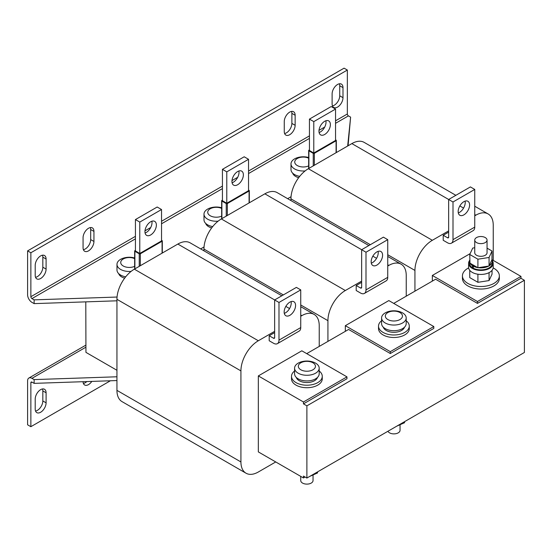 <?xml version="1.0" encoding="UTF-8"?>
<svg xmlns="http://www.w3.org/2000/svg" width="552" height="552" viewBox="0 0 552 552"><rect width="100%" height="100%" fill="white"/><g stroke="black" fill="none" stroke-linecap="round" stroke-linejoin="round"><path stroke-width="0.83" d="M83.069 381.701A7.693 4.437 120 0 0 84.656 384.999A7.693 4.437 120 0 0 88.506 384.62A7.693 4.437 120 0 0 91.818 381.404M83.393 383.433A7.693 4.437 120 0 0 85.243 382.736A7.693 4.437 120 0 0 86.795 381.577M40.648 412.247A7.693 4.437 120 0 0 46.092 402.829L46.092 392.782A7.693 4.437 120 0 0 44.498 389.263A7.693 4.437 120 0 0 38.571 391.32A7.693 4.437 120 0 0 35.211 399.061L35.211 409.108A7.693 4.437 120 0 0 36.805 412.627A7.693 4.437 120 0 0 40.648 412.247M35.535 411.061A7.693 4.437 120 0 0 37.391 410.364A7.693 4.437 120 0 0 42.828 400.945L42.828 390.899A7.693 4.437 120 0 0 42.504 388.946M40.648 255.9A7.693 4.437 120 0 0 35.211 265.319L35.211 275.365A7.693 4.437 120 0 0 36.805 278.884A7.693 4.437 120 0 0 42.732 276.821A7.693 4.437 120 0 0 46.092 269.086L46.092 259.04A7.693 4.437 120 0 0 44.498 255.514A7.693 4.437 120 0 0 40.648 255.9M88.506 228.273A7.693 4.437 120 0 0 83.069 237.691L83.069 247.738A7.693 4.437 120 0 0 84.656 251.257A7.693 4.437 120 0 0 90.583 249.193A7.693 4.437 120 0 0 93.944 241.459L93.944 231.412A7.693 4.437 120 0 0 92.35 227.886A7.693 4.437 120 0 0 88.506 228.273M337.555 84.484A7.693 4.437 120 0 0 332.118 93.902L332.118 103.948A7.693 4.437 120 0 0 333.712 107.467A7.693 4.437 120 0 0 339.639 105.404A7.693 4.437 120 0 0 342.992 97.669L342.992 87.623A7.693 4.437 120 0 0 341.398 84.097A7.693 4.437 120 0 0 337.555 84.484M289.703 112.111A7.693 4.437 120 0 0 284.266 121.53L284.266 131.576A7.693 4.437 120 0 0 285.86 135.095A7.693 4.437 120 0 0 291.787 133.032A7.693 4.437 120 0 0 295.141 125.297L295.141 115.251A7.693 4.437 120 0 0 293.547 111.725A7.693 4.437 120 0 0 289.703 112.111M150.661 234.959A8.073 4.664 120 0 0 155.933 227.845A8.073 4.664 120 0 0 154.698 221.373A8.073 4.664 120 0 0 150.661 221.773A8.073 4.664 120 0 0 145.383 228.887A8.073 4.664 120 0 0 146.618 235.359A8.073 4.664 120 0 0 150.661 234.959M145.079 232.999A8.073 4.664 120 0 0 146.308 232.447A8.073 4.664 120 0 0 151.883 221.214M291.09 301.585A8.073 4.664 -60 0 1 291.228 302.931A8.073 4.664 -60 0 1 284.287 313.37M295.575 305.442A8.073 4.664 -60 0 1 292.049 313.564A8.073 4.664 -60 0 1 285.832 315.73A8.073 4.664 -60 0 1 284.156 312.032A8.073 4.664 -60 0 1 287.682 303.904A8.073 4.664 -60 0 1 293.905 301.744A8.073 4.664 -60 0 1 295.575 305.442M237.664 184.727A8.073 4.664 120 0 0 242.935 177.613A8.073 4.664 120 0 0 241.7 171.141A8.073 4.664 120 0 0 237.664 171.541A8.073 4.664 120 0 0 232.385 178.655A8.073 4.664 120 0 0 233.627 185.127A8.073 4.664 120 0 0 237.664 184.727M232.088 182.767A8.073 4.664 120 0 0 233.31 182.215A8.073 4.664 120 0 0 238.892 170.982M378.099 251.353A8.073 4.664 -60 0 1 378.23 252.699A8.073 4.664 -60 0 1 371.296 263.138M382.584 255.21A8.073 4.664 -60 0 1 379.058 263.332A8.073 4.664 -60 0 1 372.835 265.498A8.073 4.664 -60 0 1 371.165 261.8A8.073 4.664 -60 0 1 374.684 253.672A8.073 4.664 -60 0 1 380.908 251.512A8.073 4.664 -60 0 1 382.584 255.21M324.666 134.495A8.073 4.664 120 0 0 329.944 127.381A8.073 4.664 120 0 0 328.709 120.909A8.073 4.664 120 0 0 324.666 121.309A8.073 4.664 120 0 0 319.394 128.423A8.073 4.664 120 0 0 320.629 134.895A8.073 4.664 120 0 0 324.666 134.495M319.09 132.535A8.073 4.664 120 0 0 320.319 131.983A8.073 4.664 120 0 0 325.894 120.75M465.101 201.121A8.073 4.664 -60 0 1 465.239 202.467A8.073 4.664 -60 0 1 458.298 212.906M469.586 204.978A8.073 4.664 -60 0 1 466.06 213.1A8.073 4.664 -60 0 1 459.837 215.266A8.073 4.664 -60 0 1 458.167 211.568A8.073 4.664 -60 0 1 461.693 203.44A8.073 4.664 -60 0 1 467.917 201.28A8.073 4.664 -60 0 1 469.586 204.978M474.748 240.072L474.748 252.761A6.155 3.554 0 0 0 478.543 256.038A6.155 3.554 0 0 0 485.249 255.272A6.155 3.554 0 0 0 487.05 252.761L487.05 240.072A6.155 3.554 0 0 0 483.248 236.794A6.155 3.554 0 0 0 476.548 237.56A6.155 3.554 0 0 0 474.748 240.072A6.155 3.554 0 0 0 478.543 243.356A6.155 3.554 0 0 0 485.249 242.583A6.155 3.554 0 0 0 487.05 240.072M313.039 474.941L313.039 480.564A6.155 3.554 180 0 1 311.238 483.076A6.155 3.554 180 0 1 304.531 483.842A6.155 3.554 180 0 1 300.736 480.564L300.736 476.383M400.041 424.709L400.041 430.332A6.155 3.554 180 0 1 398.24 432.844A6.155 3.554 180 0 1 392.299 433.762A6.155 3.554 180 0 1 387.952 431.25M469.6 260.489A12.303 7.107 0 0 0 468.593 263.311L468.593 267.327A12.303 7.107 0 0 0 472.195 272.35A12.303 7.107 0 0 0 485.608 273.889A12.303 7.107 0 0 0 493.205 267.327L493.205 263.311A12.303 7.107 0 0 0 492.191 260.489M468.593 263.311A12.303 7.107 0 0 0 472.195 268.334A12.303 7.107 0 0 0 485.608 269.873A12.303 7.107 0 0 0 493.205 263.311M468.634 267.899A18.457 10.654 0 0 0 462.438 275.869L462.438 278.38A18.457 10.654 0 0 0 467.848 285.915A18.457 10.654 0 0 0 487.961 288.22A18.457 10.654 0 0 0 499.353 278.38L499.353 275.869A18.457 10.654 0 0 0 493.95 268.334A18.457 10.654 0 0 0 493.164 267.899M462.438 275.869A18.457 10.654 0 0 0 467.848 283.404A18.457 10.654 0 0 0 487.961 285.708A18.457 10.654 0 0 0 499.353 275.869M381.591 320.767A15.38 8.88 0 0 0 378.513 326.101L378.513 328.612A15.38 8.88 0 0 0 383.019 334.892A15.38 8.88 0 0 0 399.779 336.817A15.38 8.88 0 0 0 409.273 328.612L409.273 326.101A15.38 8.88 0 0 0 406.196 320.767M378.513 326.101A15.38 8.88 0 0 0 383.019 332.38A15.38 8.88 0 0 0 399.779 334.305A15.38 8.88 0 0 0 409.273 326.101M404.492 327.198A10.764 6.217 180 0 1 397.116 332.028A10.764 6.217 180 0 1 386.276 330.496A10.764 6.217 180 0 1 383.295 327.198M317.483 377.43A10.764 6.217 180 0 1 310.107 382.26A10.764 6.217 180 0 1 299.274 380.728A10.764 6.217 180 0 1 296.293 377.43M294.582 370.999A15.38 8.88 0 0 0 291.504 376.333L291.504 378.844A15.38 8.88 0 0 0 296.01 385.123A15.38 8.88 0 0 0 312.77 387.049A15.38 8.88 0 0 0 322.264 378.844L322.264 376.333A15.38 8.88 0 0 0 319.194 370.999M291.504 376.333A15.38 8.88 0 0 0 296.01 382.612A15.38 8.88 0 0 0 312.77 384.537A15.38 8.88 0 0 0 322.264 376.333M399.952 312.556A8.563 4.947 0 0 0 387.835 312.556A8.563 4.947 0 0 0 387.835 319.546A8.563 4.947 0 0 0 399.952 319.546A8.563 4.947 0 0 0 399.952 312.556M385.192 312.915A12.303 7.107 180 0 1 388.677 311.5A19.996 19.996 0 0 1 399.11 311.5A12.303 7.107 180 0 1 402.594 312.915A12.303 7.107 180 0 1 406.196 317.938A12.303 7.107 180 0 1 402.594 322.961A12.303 7.107 180 0 1 385.192 322.961A12.303 7.107 180 0 1 381.591 317.938A12.303 7.107 180 0 1 385.192 312.915M406.196 317.938L406.196 323.589A12.303 7.107 180 0 1 402.594 328.612A12.303 7.107 180 0 1 389.181 330.151A12.303 7.107 180 0 1 381.591 323.589L381.591 317.938M312.943 362.788A8.563 4.947 0 0 0 300.833 362.788A8.563 4.947 0 0 0 300.833 369.778A8.563 4.947 0 0 0 312.943 369.778A8.563 4.947 0 0 0 312.943 362.788M298.183 363.147A12.303 7.107 180 0 1 301.668 361.732A19.996 19.996 0 0 1 312.101 361.732A12.303 7.107 180 0 1 315.585 363.147A12.303 7.107 180 0 1 319.194 368.17A12.303 7.107 180 0 1 315.585 373.193A12.303 7.107 180 0 1 298.183 373.193A12.303 7.107 180 0 1 294.582 368.17A12.303 7.107 180 0 1 298.183 363.147M319.194 368.17L319.194 373.821A12.303 7.107 180 0 1 315.585 378.844A12.303 7.107 180 0 1 302.179 380.383A12.303 7.107 180 0 1 294.582 373.821L294.582 368.17M308.671 158.176A8.563 4.947 0 0 0 296.928 158.721A8.563 4.947 0 0 0 297.245 165.524A8.563 4.947 0 0 0 308.671 165.876M305.111 170.934A12.303 7.107 180 0 1 294.595 168.933A12.303 7.107 180 0 1 290.994 163.91A12.303 7.107 180 0 1 294.595 158.886A12.303 7.107 180 0 1 298.08 157.479A19.996 19.996 0 0 1 308.513 157.479A12.303 7.107 180 0 1 308.671 157.52M299.715 176.357A12.303 7.107 180 0 1 290.994 169.561L290.994 163.91M292.698 173.169A10.764 6.217 0 0 0 295.686 176.467A10.764 6.217 0 0 0 298.68 177.689M221.669 208.408A8.563 4.947 0 0 0 209.919 208.953A8.563 4.947 0 0 0 210.236 215.756A8.563 4.947 0 0 0 221.669 216.108M218.109 221.166A12.303 7.107 180 0 1 207.593 219.165A12.303 7.107 180 0 1 203.992 214.142A12.303 7.107 180 0 1 207.593 209.118A12.303 7.107 180 0 1 211.078 207.711A19.996 19.996 0 0 1 221.511 207.711A12.303 7.107 180 0 1 221.669 207.752M212.706 226.589A12.303 7.107 180 0 1 203.992 219.793L203.992 214.142M205.696 223.401A10.764 6.217 0 0 0 208.677 226.7A10.764 6.217 0 0 0 211.678 227.921M131.1 271.398A12.303 7.107 180 0 1 120.584 269.397A12.303 7.107 180 0 1 116.983 264.373A12.303 7.107 180 0 1 120.584 259.35A12.303 7.107 180 0 1 124.069 257.943A19.996 19.996 0 0 1 134.502 257.943A12.303 7.107 180 0 1 134.66 257.984M125.704 276.821A12.303 7.107 180 0 1 116.983 270.025L116.983 264.373M134.66 258.64A8.563 4.947 0 0 0 122.917 259.185A8.563 4.947 0 0 0 123.234 265.988A8.563 4.947 0 0 0 134.66 266.34M118.694 273.633A10.764 6.217 0 0 0 121.675 276.931A10.764 6.217 0 0 0 124.669 278.153M489.148 265.822A11.385 6.569 0 0 0 492.281 261.296A11.385 6.569 0 0 0 491.963 259.757L489.058 266.009L478.232 267.685A11.385 6.569 0 0 0 488.741 266.064M492.281 261.296L492.281 263.311A11.385 6.569 0 0 1 485.532 269.307A11.385 6.569 0 0 1 473.299 268.196L473.299 266.188A11.385 6.569 0 0 0 477.673 267.603L469.98 263.159A11.385 6.569 0 0 0 472.429 265.685L472.429 267.699A11.385 6.569 0 0 1 469.517 263.311L469.517 261.296A11.385 6.569 0 0 0 469.745 262.614M473.395 265.126L472.429 265.685M473.299 266.188L474.265 265.629M469.745 259.978A11.385 6.569 0 0 0 469.517 261.296M473.299 267.196L472.429 267.699M489.058 266.009L489.058 257.473L492.046 251.036L491.963 259.757M478.232 267.685L477.673 267.603M469.98 263.159L469.745 254.486L477.908 259.198L489.058 257.473M493.24 260.385L493.24 225.223A24.605 14.207 120 0 0 488.147 213.962A24.605 14.207 120 0 0 475.838 215.177L474.754 215.804M448.652 230.874L432.34 240.292A24.605 14.207 120 0 0 414.938 270.432L414.938 291.152M432.34 281.106L432.34 275.455L470.145 253.63M447.562 237.781A1.539 0.89 -120 0 0 448.334 237.857A1.539 0.89 -120 0 0 448.652 237.153L447.562 237.781L443.215 235.269L443.215 240.292L447.562 242.804A7.693 4.437 -120 0 0 451.412 243.19A7.693 4.437 -120 0 0 452.999 239.665L452.999 201.991L448.652 199.479L470.401 186.921L474.754 189.433L474.754 227.107A7.693 4.437 60 0 1 473.161 230.632L451.412 243.19M443.215 235.269L448.652 232.13M455.855 195.318L364.161 142.381A24.605 14.207 120 0 0 351.859 143.596L308.354 168.712A24.605 14.207 120 0 0 290.952 198.851L290.952 200.576M432.34 275.455L477.473 301.516L520.978 276.4L492.004 259.675M393.728 303.4L435.597 279.222L477.473 303.4L477.473 301.516M477.473 303.4L520.978 278.284L520.978 276.4M406.237 296.176L406.237 275.455A24.605 14.207 120 0 0 401.138 264.194A24.605 14.207 120 0 0 388.836 265.408L387.745 266.036M361.643 281.106L345.331 290.524A24.605 14.207 120 0 0 327.929 320.664L327.929 341.384M345.331 331.338L345.331 325.687L388.836 300.571L433.803 326.536L390.305 351.652L345.331 325.687M360.559 288.013A1.539 0.89 -120 0 0 361.325 288.089A1.539 0.89 -120 0 0 361.643 287.385L360.559 288.013L356.206 285.501L356.206 290.524L360.559 293.036A7.693 4.437 -120 0 0 364.403 293.422A7.693 4.437 -120 0 0 365.997 289.897L365.997 252.223L361.643 249.711L383.398 237.153L387.745 239.665L387.745 277.339A7.693 4.437 60 0 1 386.152 280.864L364.403 293.422M356.206 285.501L361.643 282.362M368.853 245.55L277.159 192.613A24.605 14.207 120 0 0 264.85 193.828L221.352 218.944A24.605 14.207 120 0 0 203.95 249.083L203.95 250.808M306.726 353.632L348.595 329.454L390.305 353.535L390.305 351.652M390.305 353.535L433.803 328.419L433.803 326.536M319.228 346.408L319.228 325.687A24.605 14.207 120 0 0 314.136 314.426A24.605 14.207 120 0 0 301.827 315.64L300.743 316.268M274.641 331.338L258.329 340.757A24.605 14.207 120 0 0 240.927 370.896L240.927 461.948A24.605 14.207 120 0 0 246.019 473.209A24.605 14.207 120 0 0 258.329 471.994L275.731 461.948M303.462 401.98L303.462 403.864L306.884 405.844L306.884 478.053L303.462 476.072L303.462 477.956L258.329 451.902L258.329 375.919L301.827 350.803L346.966 376.864L303.462 401.98L258.329 375.919M273.55 338.245A1.539 0.89 -120 0 0 274.323 338.321A1.539 0.89 -120 0 0 274.641 337.617L273.55 338.245L269.203 335.733L269.203 340.757L273.55 343.268A7.693 4.437 -120 0 0 277.401 343.654A7.693 4.437 -120 0 0 278.988 340.129L278.988 302.455L274.641 299.943L296.389 287.385L300.743 289.897L300.743 327.571A7.693 4.437 60 0 1 299.149 331.096L277.401 343.654M269.203 335.733L274.641 332.594M281.844 295.782L190.15 242.845A24.605 14.207 120 0 0 177.847 244.06L134.343 269.176A24.605 14.207 120 0 0 116.941 299.315L116.941 390.367A24.605 14.207 120 0 0 122.04 401.628L246.019 473.209M303.462 403.864L346.966 378.748L346.966 376.864M303.462 477.956L305.09 477.018M31.947 382.108A1.539 0.89 -120 0 0 31.181 382.032A1.539 0.89 -120 0 0 30.864 382.736L31.947 382.108L34.127 383.364L34.127 379.597L116.941 376.781M85.788 345.179L28.877 378.037A6.155 3.554 -120 0 1 31.947 378.341L34.127 379.597M85.788 301.861L85.946 352.376L116.941 370.275M34.127 383.364L116.941 380.549M30.864 382.736L30.864 426.689L110.393 380.776M28.877 378.037A6.155 3.554 -120 0 0 27.6 380.852L27.6 424.805L30.864 426.689M317.552 471.891L317.552 472.94L309.741 476.404M404.561 421.659L404.561 422.708L396.75 426.172M489.058 272.64L489.058 280.582L492.046 274.144L492.046 270.328M489.058 280.582L477.908 282.307L477.908 274.22M477.908 282.307L469.745 277.594L469.745 270.328M477.908 267.734L477.908 259.198M474.748 247.738L472.733 248.048L469.745 254.486M487.05 248.145L492.046 251.036M306.884 405.844L524.4 280.264L520.978 278.284M306.884 478.053L524.4 352.473L524.4 280.264M117.052 297.038L34.127 299.853L34.127 303.621L31.947 302.365A6.155 3.554 -120 0 1 27.6 294.83L27.6 250.877L30.864 252.761L30.864 296.714A1.539 0.89 -120 0 0 31.947 298.597L135.433 238.85M116.941 300.805L34.127 303.621M335.547 123.317L348.429 115.879L350.61 117.134L347.663 146.018M350.61 117.134L348.07 145.783M348.429 115.879A1.539 0.89 60 0 1 347.346 113.995L347.346 70.042L30.864 252.761M27.6 250.877L344.082 68.158L347.346 70.042M35.535 277.311A7.693 4.437 120 0 0 42.828 267.202L42.828 257.156A7.693 4.437 120 0 0 42.504 255.203M83.393 249.683A7.693 4.437 120 0 0 90.68 239.575L90.68 229.528A7.693 4.437 120 0 0 90.355 227.576M332.442 105.894A7.693 4.437 120 0 0 339.728 95.786L339.728 85.739A7.693 4.437 120 0 0 339.404 83.787M284.59 133.522A7.693 4.437 120 0 0 291.877 123.413L291.877 113.367A7.693 4.437 120 0 0 291.553 111.414M291.049 196.726L287.668 198.679M204.04 246.958L200.659 248.911M34.127 299.853L31.947 298.597M161.536 209.525L157.182 207.014L135.433 219.572L135.433 250.967L139.78 253.478L139.78 222.083L161.536 209.525L161.536 240.92L139.78 253.478M139.78 222.083L135.433 219.572M135.433 250.339L134.888 250.656A0.766 0.442 0 0 0 134.888 251.284L139.242 253.796A0.766 0.442 0 0 0 140.325 253.796L162.074 241.238A0.766 0.442 0 0 0 162.074 240.61L161.536 240.292M274.641 337.617L274.641 299.943L177.847 244.06M278.988 302.455L300.743 289.897M248.538 159.293L244.191 156.782L222.435 169.34L222.435 200.735L226.789 203.246L226.789 171.851L248.538 159.293L248.538 190.688L226.789 203.246M226.789 171.851L222.435 169.34M222.435 200.107L221.89 200.424A0.766 0.442 0 0 0 221.89 201.052L226.244 203.564A0.766 0.442 0 0 0 227.334 203.564L249.083 191.006A0.766 0.442 0 0 0 249.083 190.378L248.538 190.06M361.643 287.385L361.643 249.711L264.85 193.828M365.997 252.223L387.745 239.665M335.547 109.061L331.193 106.55L309.444 119.108L309.444 150.503L313.791 153.014L313.791 121.619L335.547 109.061L335.547 140.456L313.791 153.014M313.791 121.619L309.444 119.108M309.444 149.875L308.899 150.192A0.766 0.442 0 0 0 308.899 150.82L313.246 153.332A0.766 0.442 0 0 0 314.336 153.332L336.085 140.774A0.766 0.442 0 0 0 336.085 140.146L335.547 139.828M448.652 237.153L448.652 199.479L351.859 143.596M452.999 201.991L474.754 189.433M46.092 402.829L42.828 400.945M475.838 215.177L474.754 214.549M463.563 208.09L459.837 205.937M432.34 240.292L308.354 168.712M414.938 270.432L387.745 254.734M370.344 244.688L290.952 198.851M388.836 265.408L387.745 264.781M376.561 258.322L372.835 256.169M345.331 290.524L221.352 218.944M327.929 320.664L300.743 304.966M283.342 294.92L203.95 249.083M301.827 315.64L300.743 315.013M289.552 308.554L285.826 306.401M258.329 340.757L134.343 269.176M240.927 370.896L116.941 299.315M240.927 461.948L116.941 390.367M31.947 378.341L85.788 347.256M161.536 223.781L222.435 188.618M248.538 173.549L309.444 138.386M347.346 113.995L335.547 120.805M324.714 127.057L319.001 130.355M309.444 135.875L248.538 171.037M237.712 177.289L231.999 180.587M222.435 186.107L161.536 221.269M150.703 227.521L144.99 230.819M135.433 236.339L30.864 296.714M162.074 241.238L162.074 253.168M140.325 253.796L140.325 265.726M139.242 253.796L139.242 266.354M134.888 251.284L134.888 268.865M278.988 340.129L300.743 327.571M249.083 191.006L249.083 202.936M227.334 203.564L227.334 215.494M226.244 203.564L226.244 216.122M221.89 201.052L221.89 218.633M365.997 289.897L387.745 277.339M336.085 140.774L336.085 152.704M314.336 153.332L314.336 165.262M313.246 153.332L313.246 165.89M308.899 150.82L308.899 168.401M452.999 239.665L474.754 227.107M291.877 123.413L295.141 125.297M295.141 115.251L291.877 113.367M339.728 95.786L342.992 97.669M342.992 87.623L339.728 85.739M90.68 239.575L93.944 241.459M93.944 231.412L90.68 229.528M42.828 267.202L46.092 269.086M46.092 259.04L42.828 257.156M46.092 392.782L42.828 390.899M488.147 213.962L474.754 206.227M401.138 264.194L387.745 256.459M314.136 314.426L300.743 306.691M162.302 240.92L162.302 253.037M134.66 250.967L134.66 268.996M249.311 190.688L249.311 202.805M221.669 200.735L221.669 218.764M336.313 140.456L336.313 152.573M308.671 150.503L308.671 168.532"/></g></svg>
